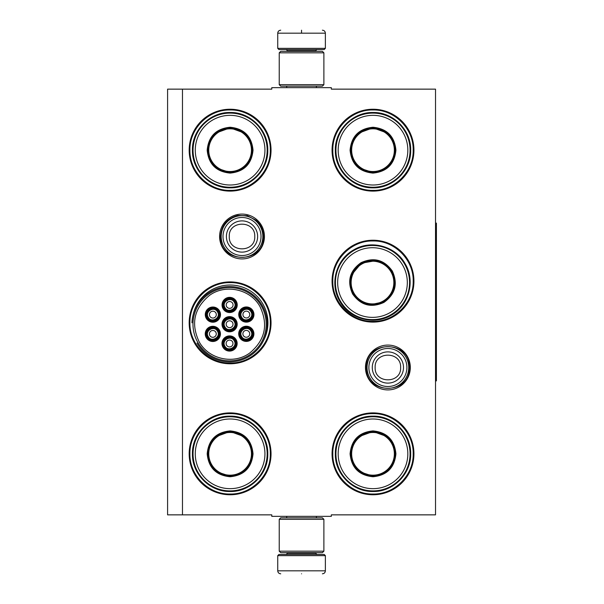 <?xml version="1.0" encoding="UTF-8"?>
<svg xmlns="http://www.w3.org/2000/svg" width="604" height="604" viewBox="0 0 604 604"><rect width="100%" height="100%" fill="white"/><g stroke="black" fill="none" stroke-linecap="round" stroke-linejoin="round"><path stroke-width="0.91" d="M182.476 89.143L271.785 89.143L271.785 87.655L331.324 87.655L331.324 89.143L435.522 89.143L435.522 514.857L331.324 514.857L331.324 516.345L271.785 516.345L271.785 514.857L182.476 514.857L182.476 89.143L167.587 89.143L167.587 514.857L182.476 514.857M410.305 367.496A22.416 22.416 0 0 1 387.889 389.912A22.416 22.416 0 0 1 365.473 367.496A22.416 22.416 0 0 1 387.889 345.08A22.416 22.416 0 0 1 410.305 367.496M264.431 236.504A22.416 22.416 0 0 1 242.015 258.92A22.416 22.416 0 0 1 219.599 236.504A22.416 22.416 0 0 1 242.015 214.088A22.416 22.416 0 0 1 264.431 236.504M271.037 453.831A40.936 40.936 0 0 1 230.109 494.759A40.936 40.936 0 0 1 189.173 453.831A40.936 40.936 0 0 1 230.109 412.894A40.936 40.936 0 0 1 271.037 453.831M271.037 322.838A40.936 40.936 0 0 1 230.109 363.774A40.936 40.936 0 0 1 189.173 322.838A40.936 40.936 0 0 1 230.109 281.902A40.936 40.936 0 0 1 271.037 322.838M271.037 150.169A40.936 40.936 0 0 1 230.109 191.106A40.936 40.936 0 0 1 189.173 150.169A40.936 40.936 0 0 1 230.109 109.241A40.936 40.936 0 0 1 271.037 150.169M413.936 453.831A40.936 40.936 0 0 1 373 494.759A40.936 40.936 0 0 1 332.064 453.831A40.936 40.936 0 0 1 373 412.894A40.936 40.936 0 0 1 413.936 453.831M413.936 281.162A40.936 40.936 0 0 1 373 322.098A40.936 40.936 0 0 1 332.064 281.162A40.936 40.936 0 0 1 373 240.226A40.936 40.936 0 0 1 413.936 281.162M413.936 150.169A40.936 40.936 0 0 1 373 191.106A40.936 40.936 0 0 1 332.064 150.169A40.936 40.936 0 0 1 373 109.241A40.936 40.936 0 0 1 413.936 150.169M263.616 340.377A37.818 37.818 0 0 0 234.352 285.262A37.818 37.818 0 0 0 193.242 314.397M230.109 282.649C251.581 282.098 270.849 301.366 270.298 322.838C270.849 344.318 251.581 363.578 230.109 363.027C208.629 363.578 189.369 344.318 189.913 322.838C189.369 301.366 208.629 282.098 230.109 282.649M373 240.973C394.48 240.422 413.74 259.682 413.189 281.162C413.74 302.634 394.48 321.902 373 321.351C351.528 321.902 332.26 302.634 332.812 281.162C332.26 259.682 351.528 240.422 373 240.973M373 109.981C394.48 109.43 413.74 128.697 413.189 150.169C413.74 171.649 394.48 190.909 373 190.366C351.528 190.909 332.26 171.649 332.812 150.169C332.26 128.697 351.528 109.43 373 109.981M230.109 494.019C208.629 494.57 189.369 475.303 189.913 453.831C189.369 432.351 208.629 413.091 230.109 413.634C251.581 413.091 270.849 432.351 270.298 453.831C270.849 475.303 251.581 494.57 230.109 494.019M373 413.634C394.48 413.091 413.74 432.351 413.189 453.831C413.74 475.303 394.48 494.57 373 494.019C351.528 494.57 332.26 475.303 332.812 453.831C332.26 432.351 351.528 413.091 373 413.634M230.109 190.366C208.629 190.909 189.369 171.649 189.913 150.169C189.369 128.697 208.629 109.43 230.109 109.981C251.581 109.43 270.849 128.697 270.298 150.169C270.849 171.649 251.581 190.909 230.109 190.366M262.853 236.504A20.838 20.838 0 0 1 242.015 257.342A20.838 20.838 0 0 1 221.177 236.504A20.838 20.838 0 0 1 242.015 215.666A20.838 20.838 0 0 1 262.853 236.504M261.026 236.504A19.011 19.011 0 0 1 242.015 255.515A19.011 19.011 0 0 1 223.004 236.504A19.011 19.011 0 0 1 242.015 217.493A19.011 19.011 0 0 1 261.026 236.504M408.727 367.496A20.838 20.838 0 0 1 387.889 388.334A20.838 20.838 0 0 1 367.051 367.496A20.838 20.838 0 0 1 387.889 346.658A20.838 20.838 0 0 1 408.727 367.496M406.9 367.496A19.011 19.011 0 0 1 387.889 386.507A19.011 19.011 0 0 1 368.878 367.496A19.011 19.011 0 0 1 387.889 348.485A19.011 19.011 0 0 1 406.9 367.496M325.367 48.358L324.182 49.551L278.927 49.551L277.734 48.358L325.367 48.358L325.367 33.175C325.194 31.37 324.197 30.374 322.393 30.2M301.555 30.2C328.44 30.2 328.44 30.2 301.555 30.2C274.669 30.2 274.669 30.2 301.555 30.2M301.555 30.306L301.555 32.948M277.734 555.642L325.367 555.642L324.182 554.449L278.927 554.449L277.734 555.642L277.734 570.825C277.916 572.63 278.905 573.626 280.717 573.8M301.555 573.8C328.44 573.8 328.44 573.8 301.555 573.8C274.669 573.8 274.669 573.8 301.555 573.8M279.229 551.173L323.88 551.173L322.393 552.66L280.717 552.66L279.229 551.173L279.229 519.319L280.717 517.832L322.393 517.832L323.88 519.319L279.229 519.319M323.88 52.827L279.229 52.827L280.717 51.34L322.393 51.34L323.88 52.827L323.88 84.681L279.229 84.681L280.717 86.168L322.393 86.168L323.88 84.681M230.109 127.248C244.031 128.607 251.672 136.247 253.031 150.169C251.672 164.099 244.031 171.74 230.109 173.099C216.179 171.74 208.539 164.099 207.18 150.169C208.539 136.247 216.179 128.607 230.109 127.248M244.469 133.084L230.109 127.844C243.669 129.173 251.105 136.61 252.434 150.169C251.105 163.737 243.669 171.174 230.109 172.502C216.542 171.174 209.105 163.737 207.776 150.169C209.105 136.61 216.542 129.173 230.109 127.844L215.741 133.084M230.109 113.107A37.063 37.063 0 0 0 193.038 150.169A37.063 37.063 0 0 0 230.109 187.24A37.063 37.063 0 0 0 267.172 150.169A37.063 37.063 0 0 0 230.109 113.107M230.109 115.341A34.828 34.828 0 0 0 195.273 150.169A34.828 34.828 0 0 0 230.109 185.005A34.828 34.828 0 0 0 264.937 150.169A34.828 34.828 0 0 0 230.109 115.341M216.979 168.237L230.109 172.502M230.109 187.844C209.973 188.365 191.913 170.305 192.434 150.169C191.913 130.041 209.973 111.982 230.109 112.503C250.237 111.982 268.297 130.041 267.776 150.169C268.297 170.305 250.237 188.365 230.109 187.844M230.109 128.818A21.359 21.359 0 0 1 251.46 150.169A21.359 21.359 0 0 1 230.109 171.528A21.359 21.359 0 0 1 208.75 150.169A21.359 21.359 0 0 1 230.109 128.818M230.109 128.214A21.955 21.955 0 0 1 252.064 150.169A21.955 21.955 0 0 1 230.109 172.125A21.955 21.955 0 0 1 208.153 150.169A21.955 21.955 0 0 1 230.109 128.214M251.468 330.849A5.957 5.957 0 0 0 243.329 328.667A5.957 5.957 0 0 0 241.155 336.798A5.957 5.957 0 0 0 249.286 338.98A5.957 5.957 0 0 0 251.468 330.849M250.947 331.143C247.776 324.99 237.923 330.682 241.668 336.503C244.839 342.657 254.692 336.964 250.947 331.143M249.271 332.109A3.42 3.42 0 0 1 248.018 336.79A3.42 3.42 0 0 1 243.344 335.537A3.42 3.42 0 0 1 244.597 330.856A3.42 3.42 0 0 1 249.271 332.109M234.752 321.245A5.957 5.957 0 0 0 226.621 319.071A5.957 5.957 0 0 0 224.439 327.202A5.957 5.957 0 0 0 232.57 329.384A5.957 5.957 0 0 0 234.752 321.245M234.231 321.547C231.06 315.394 221.207 321.079 224.952 326.9C228.123 333.053 237.976 327.368 234.231 321.547M232.563 322.513A3.42 3.42 0 0 1 231.309 327.187A3.42 3.42 0 0 1 226.628 325.933A3.42 3.42 0 0 1 227.882 321.26A3.42 3.42 0 0 1 232.563 322.513M234.797 301.97A5.957 5.957 0 0 0 226.659 299.795A5.957 5.957 0 0 0 224.484 307.927A5.957 5.957 0 0 0 232.616 310.109A5.957 5.957 0 0 0 234.797 301.97M234.276 302.272C231.106 296.119 221.253 301.804 224.998 307.625C228.169 313.778 238.021 308.093 234.276 302.272M232.6 303.238A3.42 3.42 0 0 1 231.347 307.912A3.42 3.42 0 0 1 226.674 306.658A3.42 3.42 0 0 1 227.927 301.985A3.42 3.42 0 0 1 232.6 303.238M217.991 330.924A5.957 5.957 0 0 0 209.86 328.742A5.957 5.957 0 0 0 207.678 336.873A5.957 5.957 0 0 0 215.817 339.055A5.957 5.957 0 0 0 217.991 330.924M217.478 331.219C214.307 325.065 204.454 330.758 208.199 336.579C211.37 342.732 221.223 337.04 217.478 331.219M215.802 332.185A3.42 3.42 0 0 1 214.548 336.866A3.42 3.42 0 0 1 209.875 335.613A3.42 3.42 0 0 1 211.121 330.932A3.42 3.42 0 0 1 215.802 332.185M234.707 340.52A5.957 5.957 0 0 0 226.576 338.346A5.957 5.957 0 0 0 224.394 346.477A5.957 5.957 0 0 0 232.525 348.659A5.957 5.957 0 0 0 234.707 340.52M234.193 340.822C231.022 334.669 221.17 340.354 224.907 346.183C228.078 352.328 237.931 346.643 234.193 340.822M232.517 341.788A3.42 3.42 0 0 1 231.264 346.462A3.42 3.42 0 0 1 226.583 345.209A3.42 3.42 0 0 1 227.836 340.535A3.42 3.42 0 0 1 232.517 341.788M218.036 311.649A5.957 5.957 0 0 0 209.905 309.467A5.957 5.957 0 0 0 207.723 317.598A5.957 5.957 0 0 0 215.854 319.78A5.957 5.957 0 0 0 218.036 311.649M217.523 311.943C214.352 305.79 204.499 311.483 208.237 317.304C211.408 323.457 221.26 317.764 217.523 311.943M215.847 312.91A3.42 3.42 0 0 1 214.594 317.591A3.42 3.42 0 0 1 209.913 316.337A3.42 3.42 0 0 1 211.166 311.656A3.42 3.42 0 0 1 215.847 312.91M251.506 311.573A5.957 5.957 0 0 0 243.374 309.391A5.957 5.957 0 0 0 241.192 317.523A5.957 5.957 0 0 0 249.331 319.705A5.957 5.957 0 0 0 251.506 311.573M250.992 311.868C247.821 305.715 237.968 311.407 241.713 317.228C244.884 323.382 254.737 317.689 250.992 311.868M249.316 312.834A3.42 3.42 0 0 1 248.063 317.515A3.42 3.42 0 0 1 243.389 316.262A3.42 3.42 0 0 1 244.643 311.581A3.42 3.42 0 0 1 249.316 312.834M226.243 318.421A6.697 6.697 0 0 1 235.394 320.875A6.697 6.697 0 0 1 232.94 330.026A6.697 6.697 0 0 1 223.79 327.572A6.697 6.697 0 0 1 226.243 318.421M233.393 330.796A7.588 7.588 0 0 1 223.019 328.017A7.588 7.588 0 0 1 225.798 317.651A7.588 7.588 0 0 1 236.172 320.43A7.588 7.588 0 0 1 233.393 330.796M209.49 328.1A6.697 6.697 0 0 1 218.64 330.554A6.697 6.697 0 0 1 216.187 339.697A6.697 6.697 0 0 1 207.036 337.251A6.697 6.697 0 0 1 209.49 328.1M216.632 340.475A7.588 7.588 0 0 1 206.258 337.696A7.588 7.588 0 0 1 209.037 327.323A7.588 7.588 0 0 1 219.411 330.101A7.588 7.588 0 0 1 216.632 340.475M209.528 308.825A6.697 6.697 0 0 1 218.678 311.271A6.697 6.697 0 0 1 216.232 320.422A6.697 6.697 0 0 1 207.081 317.976A6.697 6.697 0 0 1 209.528 308.825M216.677 321.2A7.588 7.588 0 0 1 206.304 318.421A7.588 7.588 0 0 1 209.082 308.048A7.588 7.588 0 0 1 219.456 310.826A7.588 7.588 0 0 1 216.677 321.2M232.902 349.301A6.697 6.697 0 0 0 235.349 340.15A6.697 6.697 0 0 0 226.198 337.696A6.697 6.697 0 0 0 223.752 346.847A6.697 6.697 0 0 0 232.902 349.301M225.753 336.926A7.588 7.588 0 0 0 222.974 347.292A7.588 7.588 0 0 0 233.348 350.071A7.588 7.588 0 0 0 236.126 339.705A7.588 7.588 0 0 0 225.753 336.926M243.004 308.75A6.697 6.697 0 0 0 240.551 317.9A6.697 6.697 0 0 0 249.701 320.346A6.697 6.697 0 0 0 252.155 311.203A6.697 6.697 0 0 0 243.004 308.75M250.147 321.124A7.588 7.588 0 0 0 252.925 310.75A7.588 7.588 0 0 0 242.559 307.972A7.588 7.588 0 0 0 239.78 318.346A7.588 7.588 0 0 0 250.147 321.124M226.289 299.146A6.697 6.697 0 0 0 223.835 308.297A6.697 6.697 0 0 0 232.985 310.75A6.697 6.697 0 0 0 235.439 301.6A6.697 6.697 0 0 0 226.289 299.146M233.431 311.521A7.588 7.588 0 0 0 236.209 301.154A7.588 7.588 0 0 0 225.843 298.376A7.588 7.588 0 0 0 223.065 308.742A7.588 7.588 0 0 0 233.431 311.521M249.656 339.622A6.697 6.697 0 0 1 240.505 337.175A6.697 6.697 0 0 1 242.959 328.025A6.697 6.697 0 0 1 252.11 330.479A6.697 6.697 0 0 1 249.656 339.622M242.514 327.247A7.588 7.588 0 0 1 252.88 330.026A7.588 7.588 0 0 1 250.101 340.399A7.588 7.588 0 0 1 239.735 337.621A7.588 7.588 0 0 1 242.514 327.247M199.169 341.788C208.652 359.38 233.929 364.914 249.89 352.895C265.126 340.082 268.501 324.673 260.014 306.658C250.539 289.067 225.262 283.533 209.301 295.552C194.058 308.365 190.683 323.782 199.169 341.788M261.305 305.918A36.617 36.617 0 0 0 211.287 292.51A36.617 36.617 0 0 0 197.886 342.536A36.617 36.617 0 0 0 247.904 355.937A36.617 36.617 0 0 0 261.305 305.918M196.979 343.057A37.659 37.659 0 0 0 248.425 356.836A37.659 37.659 0 0 0 220.52 287.678A37.659 37.659 0 0 0 191.959 322.838M230.109 430.901C244.031 432.26 251.672 439.901 253.031 453.831C251.672 467.753 244.031 475.393 230.109 476.752C216.179 475.393 208.539 467.753 207.18 453.831C208.539 439.901 216.179 432.26 230.109 430.901M244.469 436.737L230.109 431.498C243.669 432.826 251.105 440.263 252.434 453.831C251.105 467.39 243.669 474.827 230.109 476.156C216.542 474.827 209.105 467.39 207.776 453.831C209.105 440.263 216.542 432.826 230.109 431.498L215.741 436.737M230.109 416.76A37.063 37.063 0 0 0 193.038 453.831A37.063 37.063 0 0 0 230.109 490.893A37.063 37.063 0 0 0 267.172 453.831A37.063 37.063 0 0 0 230.109 416.76M230.109 418.995A34.828 34.828 0 0 0 195.273 453.831A34.828 34.828 0 0 0 230.109 488.659A34.828 34.828 0 0 0 264.937 453.831A34.828 34.828 0 0 0 230.109 418.995M216.979 471.89L230.109 476.156M230.109 491.497C209.973 492.018 191.913 473.959 192.434 453.831C191.913 433.695 209.973 415.635 230.109 416.156C250.237 415.635 268.297 433.695 267.776 453.831C268.297 473.959 250.237 492.018 230.109 491.497M230.109 432.472A21.359 21.359 0 0 1 251.46 453.831A21.359 21.359 0 0 1 230.109 475.182A21.359 21.359 0 0 1 208.75 453.831A21.359 21.359 0 0 1 230.109 432.472M230.109 431.875A21.955 21.955 0 0 1 252.064 453.831A21.955 21.955 0 0 1 230.109 475.786A21.955 21.955 0 0 1 208.153 453.831A21.955 21.955 0 0 1 230.109 431.875M373 127.248C386.922 128.607 394.563 136.247 395.922 150.169C394.563 164.099 386.922 171.74 373 173.099C359.078 171.74 351.437 164.099 350.078 150.169C351.437 136.247 359.078 128.607 373 127.248M387.368 133.084L373 127.844C386.56 129.173 394.004 136.61 395.326 150.169C394.004 163.737 386.56 171.174 373 172.502C359.44 171.174 351.996 163.737 350.675 150.169C351.996 136.61 359.44 129.173 373 127.844L358.633 133.084M373 113.107A37.063 37.063 0 0 0 335.937 150.169A37.063 37.063 0 0 0 373 187.24A37.063 37.063 0 0 0 410.063 150.169A37.063 37.063 0 0 0 373 113.107M373 115.341A34.828 34.828 0 0 0 338.172 150.169A34.828 34.828 0 0 0 373 185.005A34.828 34.828 0 0 0 407.828 150.169A34.828 34.828 0 0 0 373 115.341M359.878 168.237L373 172.502M373 187.844C352.872 188.365 334.812 170.305 335.326 150.169C334.812 130.041 352.872 111.982 373 112.503C393.129 111.982 411.188 130.041 410.675 150.169C411.188 170.305 393.129 188.365 373 187.844M373 128.818A21.359 21.359 0 0 1 394.359 150.169A21.359 21.359 0 0 1 373 171.528A21.359 21.359 0 0 1 351.649 150.169A21.359 21.359 0 0 1 373 128.818M373 128.214A21.955 21.955 0 0 1 394.956 150.169A21.955 21.955 0 0 1 373 172.125A21.955 21.955 0 0 1 351.045 150.169A21.955 21.955 0 0 1 373 128.214M361.026 262.695C373.763 256.911 384.204 259.705 392.343 271.083C398.127 283.82 395.333 294.261 383.948 302.4C371.211 308.183 360.777 305.39 352.638 294.005C346.855 281.268 349.648 270.834 361.026 262.695M376.39 260.566L361.328 263.208C373.733 257.576 383.902 260.301 391.83 271.385C397.462 283.789 394.737 293.952 383.653 301.879C371.249 307.519 361.079 304.793 353.151 293.71C347.519 281.305 350.244 271.136 361.328 263.208L351.505 274.926M353.959 250.449A37.063 37.063 0 0 0 340.392 301.079A37.063 37.063 0 0 0 391.022 314.646A37.063 37.063 0 0 0 404.589 264.016A37.063 37.063 0 0 0 353.959 250.449M355.077 252.381A34.828 34.828 0 0 0 342.325 299.962A34.828 34.828 0 0 0 389.905 312.706A34.828 34.828 0 0 0 402.657 265.133A34.828 34.828 0 0 0 355.077 252.381M370.154 304.748L383.653 301.879M391.324 315.175C374.148 325.684 349.482 319.071 339.863 301.381C329.354 284.205 335.96 259.539 353.657 249.92C370.826 239.411 395.499 246.017 405.118 263.706C415.627 280.883 409.021 305.556 391.324 315.175M361.811 264.054A21.359 21.359 0 0 1 390.984 271.868A21.359 21.359 0 0 1 383.17 301.041A21.359 21.359 0 0 1 353.997 293.227A21.359 21.359 0 0 1 361.811 264.054M361.509 263.533A21.955 21.955 0 0 1 391.505 271.566A21.955 21.955 0 0 1 383.464 301.562A21.955 21.955 0 0 1 353.476 293.521A21.955 21.955 0 0 1 361.509 263.533M373 430.901C386.922 432.26 394.563 439.901 395.922 453.831C394.563 467.753 386.922 475.393 373 476.752C359.078 475.393 351.437 467.753 350.078 453.831C351.437 439.901 359.078 432.26 373 430.901M387.368 436.737L373 431.498C386.56 432.826 394.004 440.263 395.326 453.831C394.004 467.39 386.56 474.827 373 476.156C359.44 474.827 351.996 467.39 350.675 453.831C351.996 440.263 359.44 432.826 373 431.498L358.633 436.737M373 416.76A37.063 37.063 0 0 0 335.937 453.831A37.063 37.063 0 0 0 373 490.893A37.063 37.063 0 0 0 410.063 453.831A37.063 37.063 0 0 0 373 416.76M373 418.995A34.828 34.828 0 0 0 338.172 453.831A34.828 34.828 0 0 0 373 488.659A34.828 34.828 0 0 0 407.828 453.831A34.828 34.828 0 0 0 373 418.995M359.878 471.89L373 476.156M373 491.497C352.872 492.018 334.812 473.959 335.326 453.831C334.812 433.695 352.872 415.635 373 416.156C393.129 415.635 411.188 433.695 410.675 453.831C411.188 473.959 393.129 492.018 373 491.497M373 432.472A21.359 21.359 0 0 1 394.359 453.831A21.359 21.359 0 0 1 373 475.182A21.359 21.359 0 0 1 351.649 453.831A21.359 21.359 0 0 1 373 432.472M373 431.875A21.955 21.955 0 0 1 394.956 453.831A21.955 21.955 0 0 1 373 475.786A21.955 21.955 0 0 1 351.045 453.831A21.955 21.955 0 0 1 373 431.875M435.522 223.11L436.413 223.11L436.413 380.89L435.522 380.89M226.402 236.504A15.613 15.613 0 0 0 242.015 252.117A15.613 15.613 0 0 0 257.629 236.504A15.613 15.613 180 0 0 242.015 220.89A15.613 15.613 180 0 0 226.402 236.504M229.278 236.504C228.478 252.94 255.552 252.94 254.752 236.504C255.545 220.075 228.478 220.075 229.278 236.504M372.275 367.496A15.613 15.613 0 0 0 387.889 383.11A15.613 15.613 0 0 0 403.502 367.496A15.613 15.613 180 0 0 387.889 351.883A15.613 15.613 180 0 0 372.275 367.496M375.144 367.496C374.352 383.925 401.418 383.925 400.626 367.496C401.418 351.06 374.352 351.06 375.144 367.496M315.696 51.34L315.696 50.744L287.413 50.744L286.221 49.551M277.734 48.358L277.734 33.175L325.367 33.175M287.413 552.66L287.413 553.256L315.696 553.256L316.889 554.449M325.367 555.642L325.367 570.825L277.734 570.825M316.405 87.655L316.405 86.168M286.696 87.655L286.696 86.168M287.413 51.34L287.413 50.744M315.696 50.744L316.889 49.551M277.734 33.175C277.916 31.37 278.905 30.374 280.717 30.2M316.405 516.345L316.405 517.832M286.696 516.345L286.696 517.832M315.696 552.66L315.696 553.256M287.413 553.256L286.221 554.449M325.367 570.825C325.194 572.63 324.205 573.626 322.393 573.8M323.88 551.173L323.88 519.319M279.229 52.827L279.229 84.681M366.409 367.496C365.08 339.788 410.697 339.78 409.369 367.496C410.697 395.205 365.08 395.205 366.409 367.496M220.536 236.504C221.283 225.458 226.991 218.444 237.659 215.477L247.353 215.703L255.96 220.173C260.86 224.522 263.367 229.965 263.495 236.504C264.824 264.22 219.207 264.212 220.536 236.504"/></g></svg>
